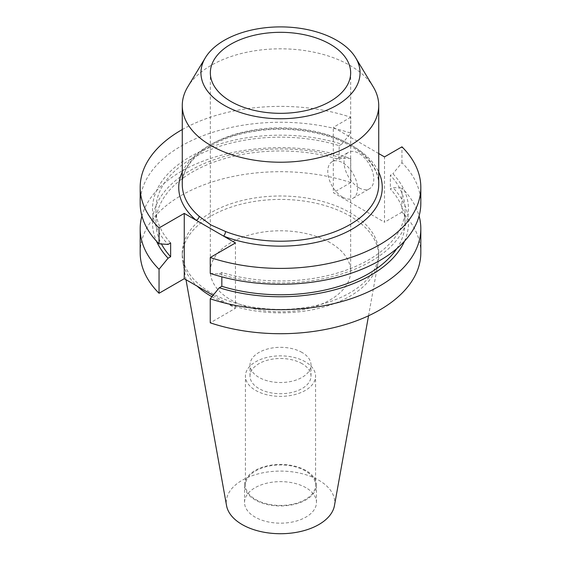 <?xml version="1.0" encoding="UTF-8"?>
<svg xmlns="http://www.w3.org/2000/svg" width="561" height="561" viewBox="0 0 561 561"><rect width="100%" height="100%" fill="white"/><g stroke="black" fill="none" stroke-linecap="round" stroke-linejoin="round"><path stroke-width="0.42" stroke-dasharray="2.81 2.1" d="M358.907 187.746A21.045 12.153 60 0 1 345.162 169.198A21.045 12.153 60 0 1 348.388 152.333A21.045 12.153 60 0 1 358.907 153.37A21.045 12.153 60 0 1 372.658 171.918A21.045 12.153 60 0 1 369.433 188.784A21.045 12.153 60 0 1 358.907 187.746M342.659 197.121A21.045 12.153 60 0 1 328.907 178.58A21.045 12.153 60 0 1 332.133 161.708A21.045 12.153 60 0 1 342.659 162.753A21.045 12.153 60 0 1 356.41 181.301A21.045 12.153 60 0 1 353.185 198.166A21.045 12.153 60 0 1 342.659 197.121M330.106 242.647A70.16 40.504 0 0 0 253.649 233.867A70.16 40.504 0 0 0 210.34 271.286A70.16 40.504 0 0 0 230.894 299.932A70.16 40.504 0 0 0 307.351 308.711A70.16 40.504 0 0 0 350.66 271.286A70.16 40.504 0 0 0 330.106 242.647M373.226 86.822A98.224 56.71 0 0 0 349.952 65.42A98.224 56.71 0 0 0 187.774 86.822M302.063 352.476A30.497 17.608 0 0 0 268.831 348.661A30.497 17.608 0 0 0 250.003 364.923A30.497 17.608 0 0 0 258.937 377.371A30.497 17.608 0 0 0 292.169 381.192A30.497 17.608 0 0 0 310.997 364.923A30.497 17.608 0 0 0 302.063 352.476M302.063 363.661A30.497 17.608 0 0 0 268.831 359.846A30.497 17.608 0 0 0 250.003 376.108A30.497 17.608 0 0 0 258.937 388.563A30.497 17.608 0 0 0 292.169 392.377A30.497 17.608 0 0 0 310.997 376.108A30.497 17.608 0 0 0 302.063 363.661M305.303 361.789A35.077 20.252 0 0 0 267.078 357.399A35.077 20.252 0 0 0 245.423 376.108A35.077 20.252 0 0 0 255.697 390.435A35.077 20.252 0 0 0 293.922 394.825A35.077 20.252 0 0 0 315.577 376.108A35.077 20.252 0 0 0 305.303 361.789M305.303 470.875A35.077 20.252 0 0 0 267.078 466.486A35.077 20.252 0 0 0 245.423 485.195A35.077 20.252 0 0 0 255.697 499.514A35.077 20.252 0 0 0 293.922 503.904A35.077 20.252 0 0 0 315.577 485.195A35.077 20.252 0 0 0 305.303 470.875M305.941 470.511A35.974 20.771 0 0 0 266.734 466.002A35.974 20.771 0 0 0 244.526 485.195A35.974 20.771 0 0 0 255.059 499.879A35.974 20.771 0 0 0 294.266 504.381A35.974 20.771 0 0 0 316.474 485.195A35.974 20.771 0 0 0 305.941 470.511M305.941 487.719A35.974 20.771 0 0 0 266.734 483.217A35.974 20.771 0 0 0 244.526 502.404A35.974 20.771 0 0 0 255.059 517.095A35.974 20.771 0 0 0 294.266 521.597A35.974 20.771 0 0 0 316.474 502.404A35.974 20.771 0 0 0 305.941 487.719M334.447 505.636A54.235 31.311 0 0 0 318.851 480.265A54.235 31.311 0 0 0 257.183 474.136A54.235 31.311 0 0 0 226.553 505.636M211.932 296.734A98.224 56.71 0 0 0 313.936 309.455A98.224 56.71 0 0 0 378.198 261.98A98.224 56.71 0 0 0 378.724 256.132A98.224 56.71 0 0 0 349.952 216.034A98.224 56.71 0 0 0 242.913 203.741A98.224 56.71 0 0 0 182.276 256.132A98.224 56.71 0 0 0 182.802 261.98A98.224 56.71 0 0 0 197.213 286.187M211.048 292.8A98.224 56.71 0 0 0 318.087 305.093A98.224 56.71 0 0 0 378.724 252.702A98.224 56.71 0 0 0 349.952 212.605A98.224 56.71 0 0 0 242.913 200.312A98.224 56.71 0 0 0 182.276 252.702A98.224 56.71 0 0 0 211.048 292.8M140.18 252.702A140.32 81.008 0 0 1 210.396 182.528A140.32 81.008 0 0 1 350.758 182.584L350.758 158.553A140.32 81.008 0 0 0 141.919 215.971M350.758 158.553L341.712 157.971A127.992 73.898 0 0 0 201.904 164.548A127.992 73.898 0 0 0 156.498 241.174M341.712 157.971L339.167 159.443A124.549 71.906 0 0 0 155.951 222.871A124.549 71.906 0 0 0 161.449 243.986M339.167 159.443L339.167 145.643A124.549 71.906 0 0 0 155.951 209.071A124.549 71.906 0 0 0 170.635 242.941M339.167 145.643L341.712 144.177A127.992 73.898 0 0 0 189.997 156.821A127.992 73.898 0 0 0 168.09 244.414M341.712 144.177L350.758 133.139A140.32 81.008 0 0 0 210.396 133.09A140.32 81.008 0 0 0 140.18 203.264M350.758 133.139L350.758 117.27A140.32 81.008 0 0 0 182.276 129.535M420.82 252.702A140.32 81.008 0 0 0 401.957 212.142L401.957 188.117A140.32 81.008 0 0 1 419.081 215.971M350.758 182.584L333.311 192.654L384.509 222.212L384.509 156.905M401.957 212.142L384.509 222.212M213.068 295.345L235.452 308.27L210.242 322.827M404.502 241.174A127.992 73.898 0 0 0 392.91 187.528L401.957 188.117M396.816 248.572A124.549 71.906 0 0 0 405.049 222.871A124.549 71.906 0 0 0 390.365 189.001L392.91 187.528M210.242 273.382L219.288 273.971L221.833 272.499A124.549 71.906 0 0 0 405.049 209.071A124.549 71.906 0 0 0 390.365 175.2L390.365 189.001M221.833 272.499L221.833 276.853M219.288 273.971A127.992 73.898 0 0 0 371.003 261.321A127.992 73.898 0 0 0 392.91 173.735L390.365 175.2M420.82 203.264A140.32 81.008 0 0 0 401.957 162.697L392.91 173.735M378.724 153.56L333.311 127.34L333.311 192.654M350.758 117.27L333.311 127.34M401.957 162.697L401.957 146.828M235.452 308.27L235.452 242.955M378.724 184.506A98.224 56.71 0 0 0 349.952 144.408A98.224 56.71 0 0 0 242.913 132.116A98.224 56.71 0 0 0 182.276 184.506C181.238 161.358 212.324 137.221 255.017 131.204C288.55 125.874 326.607 131.842 350.688 146.028C369.208 157.213 378.556 170.039 378.724 184.506M182.276 172.038A101.758 58.751 180 0 1 352.455 145.853A101.758 58.751 180 0 1 378.724 172.038M332.133 161.708L348.388 152.333M210.34 271.286L210.34 72.825M250.003 376.108L250.003 364.923M245.423 485.195L245.423 376.108M244.526 502.404L244.526 485.195M368.535 315.787L378.198 261.98M378.724 256.132L378.724 252.702M155.951 222.871L155.951 209.071M405.049 222.871L405.049 209.071M182.276 256.132L182.276 252.702M185.986 279.708L182.802 261.98M316.474 502.404L316.474 485.195M315.577 485.195L315.577 376.108M310.997 376.108L310.997 364.923M350.66 271.286L350.66 72.825M353.185 198.166L369.433 188.784"/><path stroke-width="0.84" d="M182.276 129.535A140.32 81.008 0 0 0 140.18 187.395A140.32 81.008 0 0 0 159.044 227.955L184.26 213.397L223.523 236.069A3.534 1.62 111.3 0 0 225.501 231.49A98.224 56.71 0 0 0 326.572 234.589A98.224 56.71 0 0 0 378.724 184.506L378.724 105.517A98.224 56.71 0 0 0 373.226 86.822L355.604 57.678A79.55 45.925 0 0 0 336.747 40.35A79.55 45.925 0 0 0 205.396 57.678A79.55 45.925 0 0 0 224.253 105.3A79.55 45.925 0 0 0 322.806 111.716A79.55 45.925 0 0 0 355.604 57.678M330.106 44.179A70.16 40.504 0 0 0 253.649 35.399A70.16 40.504 0 0 0 210.34 72.825A70.16 40.504 0 0 0 230.894 101.464A70.16 40.504 0 0 0 307.351 110.244A70.16 40.504 0 0 0 350.66 72.825A70.16 40.504 0 0 0 330.106 44.179M205.396 57.678L187.774 86.822A98.224 56.71 0 0 0 182.276 105.517A98.224 56.71 0 0 0 211.048 145.615A98.224 56.71 0 0 0 318.087 157.907A98.224 56.71 0 0 0 378.724 105.517M182.276 105.517L182.276 184.506A98.224 56.71 0 0 0 199.12 216.258L211.048 225.031L225.501 231.49M185.986 279.708L226.553 505.636A54.235 31.311 0 0 0 242.149 524.549A54.235 31.311 0 0 0 298.641 531.919A54.235 31.311 0 0 0 334.447 505.636L368.535 315.787M197.213 286.187A98.224 56.71 0 0 0 211.048 296.229A98.224 56.71 0 0 0 211.932 296.734M141.919 215.971A140.32 81.008 0 0 0 140.18 228.678A140.32 81.008 0 0 0 159.044 269.245L159.044 293.27L184.26 278.712L213.068 295.345M140.18 228.678L140.18 252.702A140.32 81.008 0 0 0 159.044 293.27M159.044 269.245L168.09 258.207L170.635 256.742L170.635 242.941L168.09 244.414L159.044 243.825A140.32 81.008 0 0 1 140.18 203.264L140.18 187.395M156.498 241.174A127.992 73.898 0 0 0 168.09 258.207M161.449 243.986A124.549 71.906 0 0 0 170.635 256.742M159.044 227.955L159.044 243.825M221.833 276.853L221.833 286.299L219.288 287.765L210.242 298.803L210.242 322.827A140.32 81.008 0 0 0 350.604 322.877A140.32 81.008 0 0 0 420.82 252.702L420.82 228.678A140.32 81.008 0 0 0 419.081 215.971M210.242 298.803A140.32 81.008 0 0 0 350.604 298.852A140.32 81.008 0 0 0 420.82 228.678M219.288 287.765A127.992 73.898 0 0 0 404.502 241.174M221.833 286.299A124.549 71.906 0 0 0 396.816 248.572M378.724 172.038A101.758 58.751 180 0 1 339.657 235.192A101.758 58.751 180 0 1 223.523 236.069L235.452 242.955L210.242 257.513L210.242 273.382A140.32 81.008 0 0 0 350.604 273.438A140.32 81.008 0 0 0 420.82 203.264L420.82 187.395A140.32 81.008 0 0 0 401.957 146.828L384.509 156.905L378.724 153.56M210.242 257.513A140.32 81.008 0 0 0 350.604 257.569A140.32 81.008 0 0 0 420.82 187.395M184.26 213.397L184.26 278.712M199.12 216.258A3.534 2.391 -49.5 0 1 196.189 220.291A101.758 58.751 180 0 1 182.276 172.038"/></g></svg>
